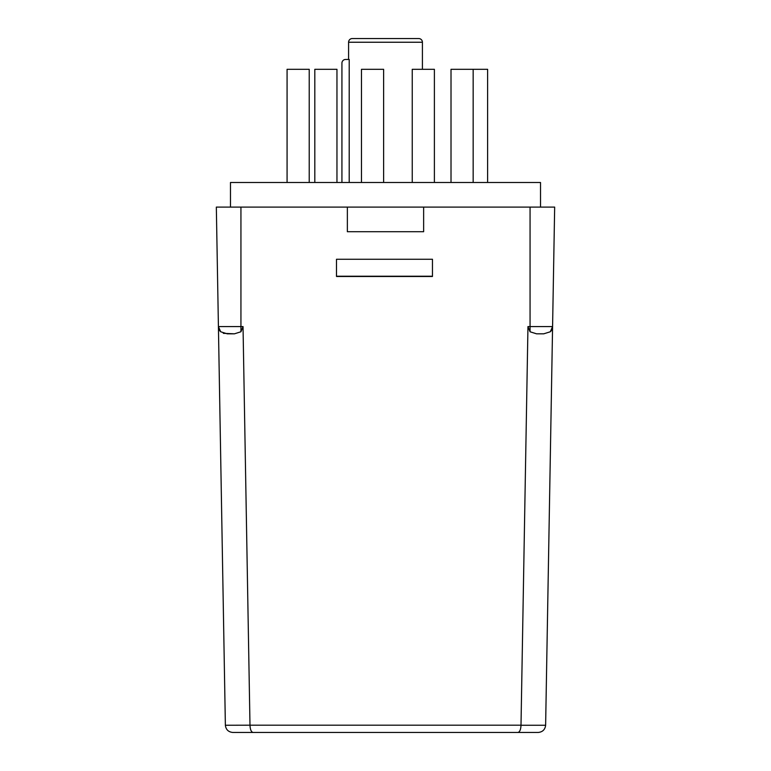 <?xml version="1.0" encoding="UTF-8"?>
<svg xmlns="http://www.w3.org/2000/svg" width="771" height="771" viewBox="0 0 771 771"><rect width="100%" height="100%" fill="white"/><g stroke="black" fill="none" stroke-linecap="round" stroke-linejoin="round"><path stroke-width="1.16" d="M422.412 69.303L422.412 42.241A3.691 3.691 0 0 0 418.72 38.55L352.28 38.55L418.72 38.55M422.412 42.241L348.588 42.241A3.691 3.691 0 0 1 352.28 38.55M434.391 69.303L434.391 182.496L434.391 69.303L412.244 69.303L412.244 182.496M336.956 69.303L336.956 182.496L336.956 69.303L314.809 69.303L314.809 182.496M309.219 69.303L309.219 182.496L309.219 69.303L287.072 69.303L287.072 182.496M361.474 182.496L361.474 69.303L383.621 69.303L383.621 182.496M451.016 182.496L451.016 69.303L473.163 69.303L473.163 182.496M473.163 69.303L487.619 69.303L487.619 182.496M230.481 207.1L230.481 182.496L540.519 182.496L540.519 207.1M348.588 42.241L348.588 59.463M349.215 182.496L349.215 59.463L345.62 59.463A3.691 3.691 0 0 0 341.929 63.155L341.929 182.496M243.029 326.576L240.938 331.771L240.938 326.576L243.029 326.576L249.987 725.193L521.003 725.193L527.962 326.576L530.062 326.576L530.062 207.1L423.636 207.1L423.636 231.714L347.364 231.714L347.364 207.1L216.333 207.1L218.415 326.576L240.938 326.576L240.938 207.1M432.464 259.258L432.464 276.481L336.493 276.481L336.493 259.258L432.464 259.258L432.464 276.22L336.493 276.22L336.493 259.258M423.636 207.1L347.364 207.1M530.062 207.1L554.667 207.1L545.627 725.251C545.078 729.607 542.611 732.007 538.245 732.45L517.948 732.45L538.245 732.45M232.755 732.45L517.958 732.45L232.755 732.45C228.389 732.007 225.922 729.607 225.373 725.251L218.415 326.576L220.699 331.781A7.382 7.382 0 0 1 218.415 326.576M530.062 331.781L530.062 326.576L552.585 326.576A7.382 7.382 0 0 1 550.311 331.771A7.382 7.382 0 0 0 552.585 326.576L550.311 331.771L543.738 333.824L536.558 333.824L530.062 331.781L527.962 326.576M521.003 725.193L521.003 725.251C520.782 729.607 519.76 732.007 517.948 732.45M225.373 725.251L249.987 725.193M240.938 331.771L234.432 333.824L227.262 333.824L220.699 331.781M223.32 333.332L234.432 333.824M249.987 725.251C250.209 729.607 251.23 732.007 253.042 732.45M521.003 725.251L545.627 725.251"/></g></svg>
